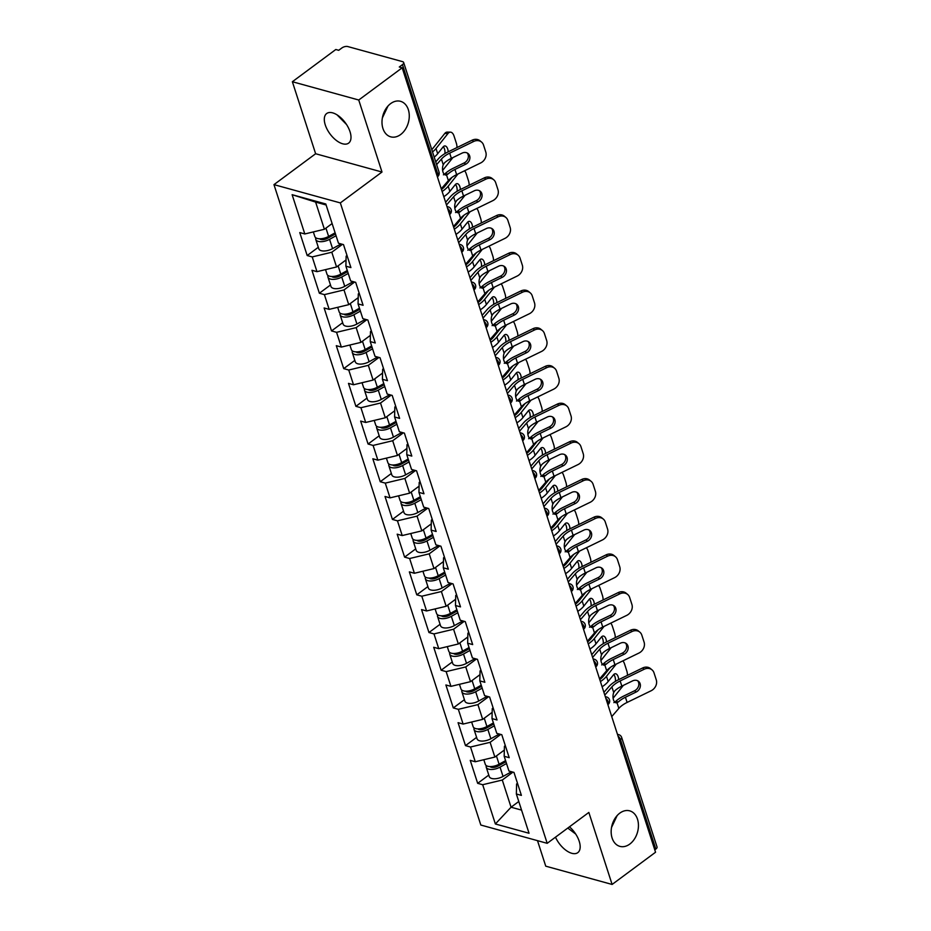 <?xml version="1.0" encoding="UTF-8"?>
<svg xmlns="http://www.w3.org/2000/svg" width="931" height="931" viewBox="0 0 931 931"><rect width="100%" height="100%" fill="white"/><g stroke="black" fill="none" stroke-linecap="round" stroke-linejoin="round"><path stroke-width="1.4" d="M400.633 134.541A18.422 13.209 105.4 0 0 409.279 115.909A18.422 13.209 105.4 0 0 400.528 101.316A18.422 13.209 105.4 0 0 390.636 103.609A18.422 13.209 105.4 0 0 381.989 122.252A18.422 13.209 105.4 0 0 390.741 136.845A18.422 13.209 105.4 0 0 400.633 134.541M382.362 117.958L387.971 106.064M629.798 844.068A18.422 13.209 105.4 0 0 638.445 825.436A18.422 13.209 105.4 0 0 629.693 810.843A18.422 13.209 105.4 0 0 619.813 813.135A18.422 13.209 105.4 0 0 611.155 831.779A18.422 13.209 105.4 0 0 619.906 846.372A18.422 13.209 105.4 0 0 629.798 844.068M611.527 827.484L617.137 815.591M569.458 826.809A18.422 9.473 53.4 0 1 579.21 841.263A18.422 9.473 53.4 0 1 577.802 852.645A18.422 9.473 53.4 0 1 555.493 837.167M346.53 124.51L337.092 114.897M325.268 124.917A18.422 9.473 53.4 0 1 326.676 113.524A18.422 9.473 53.4 0 1 339.14 116.328A18.422 9.473 53.4 0 1 350.033 131.737A18.422 9.473 53.4 0 1 348.625 143.13A18.422 9.473 53.4 0 1 336.172 140.313A18.422 9.473 53.4 0 1 325.268 124.917M537.501 840.658L545.741 866.167L612.109 884.45L655.552 852.237L402.18 67.8L358.738 100.013L292.369 81.73L315.632 153.743L273.97 184.629L480.827 825.041L547.195 843.323L340.339 202.911L273.97 184.629M292.369 81.73L335.812 49.506L338.709 50.309L341.886 47.958A4.318 2.037 -17.9 0 1 347.763 46.55L402.529 61.632A4.318 2.037 -17.9 0 1 403.658 62.517L439.013 171.991A4.318 2.037 -17.9 0 1 437.814 174.12L402.448 64.646L399.283 66.997L402.18 67.8M518.788 801.486L511.061 807.212L495.373 823.982L529.041 833.257L516.356 793.992L521.395 795.377L513.982 772.416L508.943 771.031L504.183 756.286L504.427 746.266L505.324 745.615M495.373 823.982L482.689 784.717L477.661 783.332L488.775 775.081M504.334 750.049L494.873 757.066L475.276 761.756L470.248 760.371L477.661 783.332M475.276 761.756L470.516 747.011L465.488 745.626L476.602 737.387M492.162 712.355L482.689 719.372L463.103 724.062L458.075 722.677L465.488 745.626M463.103 724.062L458.343 709.317L453.304 707.932L464.429 699.681M479.977 674.649L470.516 681.667L450.93 686.356L445.891 684.972L453.304 707.932M450.93 686.356L446.158 671.612L441.131 670.227L452.245 661.988M467.804 636.955L458.343 643.973L438.745 648.663L433.718 647.278L441.131 670.227M438.745 648.663L433.986 633.918L428.958 632.533L440.072 624.282M455.631 599.25L446.158 606.267L426.573 610.957L421.545 609.572L428.958 632.533M426.573 610.957L421.813 596.212L416.774 594.828L427.899 586.588M443.459 561.556L433.986 568.573L414.4 573.263L409.361 571.878L416.774 594.828M414.4 573.263L409.628 558.519L404.601 557.134L415.726 548.883M431.274 523.85L421.813 530.868L402.215 535.558L397.188 534.173L404.601 557.134M402.215 535.558L397.456 520.825L392.428 519.428L403.542 511.189M419.101 486.157L409.628 493.174L390.042 497.864L385.015 496.479L392.428 519.428M390.042 497.864L385.283 483.119L380.244 481.734L391.369 473.483M406.928 448.451L397.456 455.468L377.87 460.158L372.831 458.774L380.244 481.734M377.87 460.158L373.098 445.425L368.071 444.029L379.196 435.789M394.744 410.757L385.283 417.775L365.685 422.465L360.658 421.08L368.071 444.029M365.685 422.465L360.925 407.72L355.898 406.335L367.012 398.084M382.571 373.052L373.098 380.069L353.512 384.759L348.485 383.374L355.898 406.335M353.512 384.759L348.753 370.026L343.714 368.629L354.839 360.39M370.398 335.358L360.925 342.375L341.34 347.065L336.3 345.68L343.714 368.629M341.34 347.065L336.568 332.32L331.541 330.936L342.666 322.685M358.214 297.652L348.753 304.67L329.155 309.36L324.128 307.975L331.541 330.936M329.155 309.36L324.395 294.627L319.368 293.23L330.482 284.991M346.041 259.958L336.568 266.976L316.982 271.666L311.955 270.281L319.368 293.23M316.982 271.666L312.222 256.921L307.183 255.536L318.309 247.285M332.111 223.556L324.395 229.27L304.809 233.96L299.77 232.575L307.183 255.536M304.809 233.96L292.125 194.695L325.792 203.97L338.477 243.235L343.504 244.62L350.917 267.581L345.89 266.196L350.65 280.941L355.677 282.326L363.102 305.287L358.063 303.902L362.822 318.635L367.861 320.02L375.274 342.98L370.247 341.596L375.007 356.34L380.034 357.725L387.447 380.686L382.42 379.301L387.18 394.034L392.207 395.419L399.62 418.38L394.593 416.995L399.352 431.74L404.391 433.124L411.805 456.085L406.777 454.7L411.537 469.433L416.564 470.818L423.977 493.779L418.95 492.394L423.71 507.139L428.737 508.524L436.15 531.485L431.123 530.1L435.883 544.833L440.922 546.218L448.335 569.178L443.296 567.794L448.067 582.538L453.094 583.923L460.508 606.884L455.48 605.499L460.24 620.232L465.267 621.617L472.68 644.578L467.653 643.193L472.413 657.938L477.452 659.323L484.865 682.283L479.826 680.887L484.597 695.632L489.625 697.016L497.038 719.977L492.01 718.592L496.77 733.337L501.797 734.722L509.21 757.683L504.183 756.286M500.75 734.431L490.113 742.321L494.873 757.066M490.113 742.321L470.516 747.011M488.577 696.737L477.929 704.627L482.689 719.372M492.01 718.592L492.255 708.572L493.139 707.909M477.929 704.627L458.343 709.317M476.404 659.032L465.756 666.933L470.516 681.667M479.826 680.887L480.07 670.867L480.966 670.215M465.756 666.933L446.158 671.612M464.22 621.338L453.583 629.228L458.343 643.973M467.653 643.193L467.897 633.173L468.793 632.51M453.583 629.228L433.986 633.918M452.047 583.632L441.399 591.534L446.158 606.267M455.48 605.499L455.725 595.468L456.609 594.816M441.399 591.534L421.813 596.212M439.874 545.938L429.226 553.829L433.986 568.573M443.296 567.794L443.54 557.774L444.436 557.11M429.226 553.829L409.628 558.519M427.701 508.233L417.053 516.135L421.813 530.868M431.123 530.1L431.367 520.08L432.263 519.417M417.053 516.135L397.456 520.825M415.517 470.539L404.869 478.429L409.628 493.174M418.95 492.394L419.194 482.374L420.079 481.711M404.869 478.429L385.283 483.119M403.344 432.834L392.696 440.735L397.456 455.468M406.777 454.7L407.01 444.681L407.906 444.017M392.696 440.735L373.098 445.425M391.171 395.14L380.523 403.03L385.283 417.775M394.593 416.995L394.837 406.975L395.733 406.312M380.523 403.03L360.925 407.72M378.987 357.434L368.339 365.336L373.098 380.069M382.42 379.301L382.664 369.281L383.549 368.618M368.339 365.336L348.753 370.026M366.814 319.74L356.166 327.631L360.925 342.375M370.247 341.596L370.48 331.576L371.376 330.912M356.166 327.631L336.568 332.32M354.641 282.035L343.993 289.937L348.753 304.67M358.063 303.902L358.307 293.882L359.203 293.218M343.993 289.937L324.395 294.627M342.457 244.341L331.808 252.231L336.568 266.976M345.89 266.196L346.134 256.176L347.019 255.513M331.808 252.231L312.222 256.921M402.448 64.646A4.318 2.037 -17.9 0 0 403.658 62.517M326.118 204.983L315.621 202.085L324.395 229.27M315.621 202.085L292.125 194.695M655.82 849.084L620.465 739.61A4.318 2.037 162.1 0 0 621.664 737.48L657.03 846.954A4.318 2.037 162.1 0 1 655.82 849.084L654.772 849.852M612.109 884.45L588.846 812.437L547.195 843.323M315.632 153.743L382.001 172.026L358.738 100.013M382.001 172.026L340.339 202.911M512.934 772.136L502.286 780.027L511.061 807.212L521.569 810.11M516.356 793.992L516.6 783.972L517.496 783.308M502.286 780.027L482.689 784.717M575.695 834.036L567.782 828.055M451.36 158.328L462.09 153.115A6.622 5.598 -50.4 0 1 468.107 153.568A6.622 5.598 -50.4 0 1 469.643 155.873A6.622 5.598 -50.4 0 1 465.675 164.228L454.945 169.454A19.283 9.089 -17.9 0 0 449.929 172.456A19.283 9.089 -17.9 0 0 448.044 174.004L446.543 174.958A6.622 3.584 -87.8 0 1 445.856 175.063A6.622 3.584 -87.8 0 1 442.993 172.037A6.622 3.584 -87.8 0 1 443.237 164.729L444.459 162.89A19.283 9.089 -17.9 0 1 446.345 161.342A19.283 9.089 -17.9 0 1 451.36 158.328L449.685 153.138A19.283 9.089 -17.9 0 0 444.657 156.14A19.283 9.089 -17.9 0 0 441.422 159.096L436.639 164.612M435.755 161.878L438.268 158.968A23.031 10.846 162.1 0 1 442.144 155.454A23.031 10.846 162.1 0 1 448.137 151.858L472.145 140.185A8.635 7.297 -50.4 0 1 479.989 140.779L481.536 142.059A8.635 7.297 129.6 0 1 483.538 145.061L485.796 152.067A8.635 7.297 129.6 0 1 480.629 162.972L456.632 174.644A19.283 9.089 -17.9 0 0 451.605 177.646A19.283 9.089 -17.9 0 0 448.37 180.602L441.259 188.807M443.4 174.842L444.878 173.888A23.031 10.846 162.1 0 1 447.415 171.758A23.031 10.846 162.1 0 1 453.409 168.174L464.138 162.948A6.622 5.598 129.6 0 0 468.095 154.593A6.622 5.598 129.6 0 0 467.269 153.01M481.536 142.059A8.635 7.297 129.6 0 0 473.681 141.465L449.685 153.138M432.531 151.928A23.031 10.846 -17.9 0 0 436.011 148.518L447.974 133.529L444.75 133.494L432.799 148.483A19.283 9.089 162.1 0 1 431.786 149.623M434.218 157.118A23.031 10.846 -17.9 0 0 437.686 153.72L443.04 147.017A6.622 3.387 -89.4 0 1 444.902 145.946A6.622 3.387 -89.4 0 1 447.695 148.972A6.622 3.387 -89.4 0 1 448.195 151.834M442.632 170.42A23.031 10.846 -17.9 0 0 442.958 170.024L452.873 157.595M456.993 147.552A8.635 4.411 90.6 0 0 456.318 143.095L454.049 136.077A8.635 4.411 90.6 0 0 450.406 132.144A8.635 4.411 90.6 0 0 447.974 133.529M444.948 153.58A6.622 3.387 90.6 0 0 444.483 148.937A6.622 3.387 90.6 0 0 443.284 146.726M444.75 133.494A8.635 4.411 -89.4 0 1 447.183 132.109L450.406 132.144M315.842 237.824A9.496 4.48 -17.9 0 0 315.772 239.453A9.496 4.48 -17.9 0 0 329.562 239.337L336.044 235.741M315.772 239.453L318.774 248.752A9.496 4.48 -17.9 0 0 332.576 248.635L341.037 243.945M335.463 233.914L327.689 238.231A5.761 2.712 162.1 0 1 319.624 238.79M313.34 231.924L314.841 236.544A9.496 4.48 -17.9 0 0 328.631 236.427L335.113 232.831M463.533 196.034L474.263 190.808A6.622 5.598 -50.4 0 1 480.28 191.274A6.622 5.598 -50.4 0 1 481.816 193.567A6.622 5.598 -50.4 0 1 477.859 201.934L467.129 207.148A19.283 9.089 -17.9 0 0 462.102 210.15A19.283 9.089 -17.9 0 0 460.228 211.709L458.715 212.664A6.622 3.584 -87.8 0 1 458.029 212.757A6.622 3.584 -87.8 0 1 455.178 209.731A6.622 3.584 -87.8 0 1 455.41 202.434L456.632 200.584A19.283 9.089 -17.9 0 1 458.518 199.036A19.283 9.089 -17.9 0 1 463.533 196.034L461.857 190.832A19.283 9.089 -17.9 0 0 456.842 193.846A19.283 9.089 -17.9 0 0 453.595 196.79L446.496 204.995M445.612 202.26L450.453 196.674A23.031 10.846 162.1 0 1 454.316 193.148A23.031 10.846 162.1 0 1 460.31 189.563L484.318 177.879A8.635 7.297 -50.4 0 1 492.162 178.484L493.709 179.753A8.635 7.297 129.6 0 1 495.711 182.755L497.98 189.761A8.635 7.297 129.6 0 1 492.802 200.665L468.805 212.338A19.283 9.089 -17.9 0 0 463.789 215.352A19.283 9.089 -17.9 0 0 460.542 218.296L453.444 226.501M455.573 212.536L457.063 211.581A23.031 10.846 162.1 0 1 459.588 209.463A23.031 10.846 162.1 0 1 465.581 205.867L476.311 200.654A6.622 5.598 129.6 0 0 480.28 192.298A6.622 5.598 129.6 0 0 479.442 190.715M493.709 179.753A8.635 7.297 129.6 0 0 485.854 179.159L461.857 190.832M475.706 233.728L486.436 228.514A6.622 5.598 -50.4 0 1 492.452 228.968A6.622 5.598 -50.4 0 1 494 231.272A6.622 5.598 -50.4 0 1 490.032 239.628L479.302 244.853A19.283 9.089 -17.9 0 0 474.286 247.855A19.283 9.089 -17.9 0 0 472.401 249.403L470.9 250.358A6.622 3.584 -87.8 0 1 470.202 250.451A6.622 3.584 -87.8 0 1 467.35 247.437A6.622 3.584 -87.8 0 1 467.595 240.128L468.817 238.289A19.283 9.089 -17.9 0 1 470.69 236.742A19.283 9.089 -17.9 0 1 475.706 233.728L474.03 228.537A19.283 9.089 -17.9 0 0 469.015 231.54A19.283 9.089 -17.9 0 0 465.768 234.496L458.669 242.7M457.784 239.965L462.626 234.368A23.031 10.846 162.1 0 1 466.501 230.853A23.031 10.846 162.1 0 1 472.494 227.257L496.491 215.585A8.635 7.297 -50.4 0 1 504.346 216.178L505.882 217.458A8.635 7.297 129.6 0 1 507.895 220.461L510.153 227.467A8.635 7.297 129.6 0 1 504.986 238.371L480.978 250.043A19.283 9.089 -17.9 0 0 475.962 253.046A19.283 9.089 -17.9 0 0 472.715 256.002L465.616 264.206M467.746 250.241L469.236 249.287A23.031 10.846 162.1 0 1 471.773 247.157A23.031 10.846 162.1 0 1 477.754 243.573L488.484 238.348A6.622 5.598 129.6 0 0 492.452 229.992A6.622 5.598 129.6 0 0 491.615 228.409M505.882 217.458A8.635 7.297 129.6 0 0 498.038 216.865L474.03 228.537M487.891 271.433L498.62 266.208A6.622 5.598 -50.4 0 1 504.637 266.673A6.622 5.598 -50.4 0 1 506.173 268.966A6.622 5.598 -50.4 0 1 502.205 277.333L491.475 282.547A19.283 9.089 -17.9 0 0 486.459 285.549A19.283 9.089 -17.9 0 0 484.574 287.109L483.073 288.063A6.622 3.584 -87.8 0 1 482.386 288.156A6.622 3.584 -87.8 0 1 479.523 285.13A6.622 3.584 -87.8 0 1 479.768 277.834L480.99 275.983A19.283 9.089 -17.9 0 1 482.863 274.436A19.283 9.089 -17.9 0 1 487.891 271.433L486.215 266.231A19.283 9.089 -17.9 0 0 481.187 269.245A19.283 9.089 -17.9 0 0 477.952 272.189L470.853 280.394M469.969 277.659L474.798 272.073A23.031 10.846 162.1 0 1 478.674 268.547A23.031 10.846 162.1 0 1 484.667 264.963L508.675 253.279A8.635 7.297 -50.4 0 1 516.519 253.884L518.067 255.152A8.635 7.297 129.6 0 1 520.068 258.155L522.326 265.16A8.635 7.297 129.6 0 1 517.159 276.065L493.151 287.737A19.283 9.089 -17.9 0 0 488.135 290.751A19.283 9.089 -17.9 0 0 484.9 293.696L477.789 301.9M479.93 287.935L481.408 286.981A23.031 10.846 162.1 0 1 483.945 284.863A23.031 10.846 162.1 0 1 489.939 281.267L500.669 276.053A6.622 5.598 129.6 0 0 504.625 267.697A6.622 5.598 129.6 0 0 503.799 266.115M518.067 255.152A8.635 7.297 129.6 0 0 510.211 254.559L486.215 266.231M500.063 309.127L510.793 303.913A6.622 5.598 -50.4 0 1 516.81 304.367A6.622 5.598 -50.4 0 1 518.346 306.671A6.622 5.598 -50.4 0 1 514.389 315.027L503.659 320.252A19.283 9.089 -17.9 0 0 498.632 323.255A19.283 9.089 -17.9 0 0 496.758 324.803L495.245 325.757A6.622 3.584 -87.8 0 1 494.559 325.85A6.622 3.584 -87.8 0 1 491.708 322.836A6.622 3.584 -87.8 0 1 491.94 315.528L493.162 313.689A19.283 9.089 -17.9 0 1 495.048 312.141A19.283 9.089 -17.9 0 1 500.063 309.127L498.388 303.937A19.283 9.089 -17.9 0 0 493.372 306.939A19.283 9.089 -17.9 0 0 490.125 309.895L483.026 318.099M482.142 315.365L486.983 309.767A23.031 10.846 162.1 0 1 490.846 306.252A23.031 10.846 162.1 0 1 496.84 302.656L520.848 290.984A8.635 7.297 -50.4 0 1 528.692 291.578L530.239 292.858A8.635 7.297 129.6 0 1 532.241 295.86L534.51 302.866A8.635 7.297 129.6 0 1 529.332 313.77L505.335 325.443A19.283 9.089 -17.9 0 0 500.319 328.445A19.283 9.089 -17.9 0 0 497.073 331.401L489.974 339.606M492.103 325.641L493.593 324.686A23.031 10.846 162.1 0 1 496.118 322.557A23.031 10.846 162.1 0 1 502.112 318.972L512.841 313.747A6.622 5.598 129.6 0 0 516.81 305.391A6.622 5.598 129.6 0 0 515.972 303.809M530.239 292.858A8.635 7.297 129.6 0 0 522.384 292.264L498.388 303.937M512.236 346.832L522.966 341.607A6.622 5.598 -50.4 0 1 528.983 342.073A6.622 5.598 -50.4 0 1 530.53 344.365A6.622 5.598 -50.4 0 1 526.562 352.733L515.832 357.946A19.283 9.089 -17.9 0 0 510.816 360.949A19.283 9.089 -17.9 0 0 508.931 362.508L507.43 363.462A6.622 3.584 -87.8 0 1 506.732 363.555A6.622 3.584 -87.8 0 1 503.88 360.53A6.622 3.584 -87.8 0 1 504.125 353.233L505.347 351.383A19.283 9.089 -17.9 0 1 507.22 349.835A19.283 9.089 -17.9 0 1 512.236 346.832L510.56 341.63A19.283 9.089 -17.9 0 0 505.545 344.645A19.283 9.089 -17.9 0 0 502.298 347.589L495.199 355.793M494.314 353.058L499.156 347.472A23.031 10.846 162.1 0 1 503.031 343.946A23.031 10.846 162.1 0 1 509.024 340.362L533.021 328.678A8.635 7.297 -50.4 0 1 540.876 329.283L542.412 330.552A8.635 7.297 129.6 0 1 544.426 333.554L546.683 340.56A8.635 7.297 129.6 0 1 541.516 351.464L517.508 363.137A19.283 9.089 -17.9 0 0 512.492 366.151A19.283 9.089 -17.9 0 0 509.245 369.095L502.146 377.299M504.276 363.334L505.766 362.38A23.031 10.846 162.1 0 1 508.303 360.262A23.031 10.846 162.1 0 1 514.284 356.666L525.014 351.453A6.622 5.598 129.6 0 0 528.983 343.097A6.622 5.598 129.6 0 0 528.145 341.514M542.412 330.552A8.635 7.297 129.6 0 0 534.569 329.958L510.56 341.63M442.132 191.483A23.031 10.846 -17.9 0 0 443.878 190.273A23.031 10.846 -17.9 0 0 448.183 186.223L457.924 174.016M443.808 196.674A23.031 10.846 -17.9 0 0 445.553 195.463A23.031 10.846 -17.9 0 0 449.871 191.414L455.212 184.71A6.622 3.387 -89.4 0 1 457.074 183.651A6.622 3.387 -89.4 0 1 459.879 186.677A6.622 3.387 -89.4 0 1 460.38 189.528M454.805 208.125A23.031 10.846 -17.9 0 0 455.131 207.729L465.046 195.289M469.166 185.257A8.635 4.411 90.6 0 0 468.491 180.789L466.233 173.783A8.635 4.411 90.6 0 0 464.557 170.792M457.121 191.286A6.622 3.387 90.6 0 0 456.656 186.642A6.622 3.387 90.6 0 0 455.457 184.431M452.012 177.356L444.971 186.188A19.283 9.089 162.1 0 1 441.48 189.482M328.026 275.518A9.496 4.48 -17.9 0 0 327.956 277.147A9.496 4.48 -17.9 0 0 341.747 277.031L348.229 273.435M327.956 277.147L330.959 286.457A9.496 4.48 -17.9 0 0 344.749 286.341L353.21 281.639M347.635 271.619L339.873 275.925A5.761 2.712 162.1 0 1 331.797 276.484M325.524 269.618L327.014 274.249A9.496 4.48 -17.9 0 0 340.804 274.133L347.286 270.537M344.412 261.157L346.029 260.261M454.305 229.177A23.031 10.846 -17.9 0 0 456.05 227.967A23.031 10.846 -17.9 0 0 460.368 223.917L470.097 211.709M455.981 234.379A23.031 10.846 -17.9 0 0 457.726 233.169A23.031 10.846 -17.9 0 0 462.044 229.119L467.385 222.416A6.622 3.387 -89.4 0 1 469.259 221.345A6.622 3.387 -89.4 0 1 472.052 224.371A6.622 3.387 -89.4 0 1 472.552 227.234M466.99 245.819A23.031 10.846 -17.9 0 0 467.315 245.423L477.231 232.994M481.339 222.951A8.635 4.411 90.6 0 0 480.675 218.494L478.406 211.477A8.635 4.411 90.6 0 0 476.73 208.486M469.294 228.979A6.622 3.387 90.6 0 0 468.84 224.336A6.622 3.387 90.6 0 0 467.641 222.125M464.185 215.061L457.144 223.882A19.283 9.089 162.1 0 1 453.665 227.187M340.199 313.223A9.496 4.48 -17.9 0 0 340.129 314.853A9.496 4.48 -17.9 0 0 353.92 314.736L360.402 311.14M340.129 314.853L343.132 324.151A9.496 4.48 -17.9 0 0 356.922 324.035L365.383 319.345M359.82 309.313L352.046 313.631A5.761 2.712 162.1 0 1 343.981 314.189M337.697 307.323L339.187 311.943A9.496 4.48 -17.9 0 0 352.977 311.827L359.471 308.231M356.596 298.863L358.214 297.967M466.478 266.883A23.031 10.846 -17.9 0 0 468.223 265.672A23.031 10.846 -17.9 0 0 472.541 261.623L482.27 249.415M468.165 272.073A23.031 10.846 -17.9 0 0 469.899 270.863A23.031 10.846 -17.9 0 0 474.216 266.813L479.558 260.11A6.622 3.387 -89.4 0 1 481.432 259.051A6.622 3.387 -89.4 0 1 484.225 262.077A6.622 3.387 -89.4 0 1 484.725 264.928M479.162 283.524A23.031 10.846 -17.9 0 0 479.488 283.129L489.403 270.688M493.523 260.657A8.635 4.411 90.6 0 0 492.848 256.188L490.579 249.182A8.635 4.411 90.6 0 0 488.915 246.191M481.478 266.685A6.622 3.387 90.6 0 0 481.013 262.042A6.622 3.387 90.6 0 0 479.814 259.83M476.358 252.755L469.329 261.588A19.283 9.089 162.1 0 1 465.837 264.881M352.372 350.917A9.496 4.48 -17.9 0 0 352.302 352.546A9.496 4.48 -17.9 0 0 366.092 352.43L372.575 348.834M352.302 352.546L355.305 361.856A9.496 4.48 -17.9 0 0 369.107 361.74L377.555 357.039M371.993 347.019L364.219 351.324A5.761 2.712 162.1 0 1 356.154 351.883M349.87 345.017L351.371 349.649A9.496 4.48 -17.9 0 0 365.161 349.532L371.644 345.936M368.769 336.557L370.387 335.66M478.662 304.577A23.031 10.846 -17.9 0 0 480.408 303.366A23.031 10.846 -17.9 0 0 484.714 299.317L494.454 287.109M480.338 309.779A23.031 10.846 -17.9 0 0 482.083 308.568A23.031 10.846 -17.9 0 0 486.401 304.518L491.743 297.815A6.622 3.387 -89.4 0 1 493.605 296.745A6.622 3.387 -89.4 0 1 496.409 299.77A6.622 3.387 -89.4 0 1 496.91 302.633M491.335 321.218A23.031 10.846 -17.9 0 0 491.661 320.823L501.576 308.394M505.696 298.351A8.635 4.411 90.6 0 0 505.021 293.893L502.763 286.876A8.635 4.411 90.6 0 0 501.087 283.885M493.651 304.379A6.622 3.387 90.6 0 0 493.186 299.735A6.622 3.387 90.6 0 0 491.987 297.524M488.542 290.46L481.502 299.282A19.283 9.089 162.1 0 1 478.01 302.587M364.556 388.623A9.496 4.48 -17.9 0 0 364.486 390.252A9.496 4.48 -17.9 0 0 378.277 390.136L384.759 386.54M364.486 390.252L367.489 399.55A9.496 4.48 -17.9 0 0 381.279 399.434L389.74 394.744M384.166 384.712L376.403 389.03A5.761 2.712 162.1 0 1 368.327 389.589M362.054 382.722L363.544 387.343A9.496 4.48 -17.9 0 0 377.334 387.226L383.816 383.63M380.942 374.262L382.56 373.366M490.835 342.282A23.031 10.846 -17.9 0 0 492.58 341.072A23.031 10.846 -17.9 0 0 496.898 337.022L506.627 324.814M492.511 347.472A23.031 10.846 -17.9 0 0 494.256 346.262A23.031 10.846 -17.9 0 0 498.574 342.212L503.915 335.509A6.622 3.387 -89.4 0 1 505.777 334.45A6.622 3.387 -89.4 0 1 508.582 337.476A6.622 3.387 -89.4 0 1 509.082 340.327M503.52 358.924A23.031 10.846 -17.9 0 0 503.846 358.528L513.761 346.088M517.869 336.056A8.635 4.411 90.6 0 0 517.205 331.587L514.936 324.582A8.635 4.411 90.6 0 0 513.26 321.591M505.824 342.084A6.622 3.387 90.6 0 0 505.37 337.441A6.622 3.387 90.6 0 0 504.171 335.23M500.715 328.154L493.674 336.987A19.283 9.089 162.1 0 1 490.195 340.281M376.729 426.317A9.496 4.48 -17.9 0 0 376.659 427.946A9.496 4.48 -17.9 0 0 390.45 427.829L396.932 424.233M376.659 427.946L379.662 437.256A9.496 4.48 -17.9 0 0 393.452 437.139L401.913 432.438M396.35 422.418L388.576 426.724A5.761 2.712 162.1 0 1 380.5 427.282M374.227 420.416L375.717 425.048A9.496 4.48 -17.9 0 0 389.507 424.932L396.001 421.336M393.126 411.956L394.744 411.06M524.421 384.526L535.15 379.313A6.622 5.598 -50.4 0 1 541.167 379.767A6.622 5.598 -50.4 0 1 542.703 382.071A6.622 5.598 -50.4 0 1 538.735 390.426L528.005 395.64A19.283 9.089 -17.9 0 0 522.989 398.654A19.283 9.089 -17.9 0 0 521.104 400.202L519.603 401.156A6.622 3.584 -87.8 0 1 518.916 401.249A6.622 3.584 -87.8 0 1 516.053 398.235A6.622 3.584 -87.8 0 1 516.298 390.927L517.52 389.088A19.283 9.089 -17.9 0 1 519.393 387.54A19.283 9.089 -17.9 0 1 524.421 384.526L522.745 379.336A19.283 9.089 -17.9 0 0 517.717 382.338A19.283 9.089 -17.9 0 0 514.482 385.294L507.372 393.499M506.499 390.764L511.328 385.166A23.031 10.846 162.1 0 1 515.204 381.652A23.031 10.846 162.1 0 1 521.197 378.056L545.205 366.383A8.635 7.297 -50.4 0 1 553.049 366.977L554.597 368.257A8.635 7.297 129.6 0 1 556.598 371.26L558.856 378.265A8.635 7.297 129.6 0 1 553.689 389.17L529.681 400.842A19.283 9.089 -17.9 0 0 524.665 403.845A19.283 9.089 -17.9 0 0 521.43 406.8L514.319 415.005M516.461 401.04L517.939 400.086A23.031 10.846 162.1 0 1 520.476 397.956A23.031 10.846 162.1 0 1 526.469 394.372L537.199 389.146A6.622 5.598 129.6 0 0 541.155 380.791A6.622 5.598 129.6 0 0 540.329 379.208M554.597 368.257A8.635 7.297 129.6 0 0 546.741 367.664L522.745 379.336M503.008 379.976A23.031 10.846 -17.9 0 0 504.753 378.766A23.031 10.846 -17.9 0 0 509.071 374.716L518.8 362.508M504.695 385.166A23.031 10.846 -17.9 0 0 506.429 383.968A23.031 10.846 -17.9 0 0 510.747 379.906L516.088 373.215A6.622 3.387 -89.4 0 1 517.962 372.144A6.622 3.387 -89.4 0 1 520.755 375.17A6.622 3.387 -89.4 0 1 521.255 378.033M515.693 396.618A23.031 10.846 -17.9 0 0 516.018 396.222L525.934 383.793M530.053 373.75A8.635 4.411 90.6 0 0 529.378 369.293L527.109 362.275A8.635 4.411 90.6 0 0 525.445 359.285M518.008 379.778A6.622 3.387 90.6 0 0 517.543 375.135A6.622 3.387 90.6 0 0 516.344 372.924M512.888 365.86L505.859 374.681A19.283 9.089 162.1 0 1 502.368 377.986M388.902 464.022A9.496 4.48 -17.9 0 0 388.832 465.651A9.496 4.48 -17.9 0 0 402.623 465.535L409.105 461.939M388.832 465.651L391.835 474.95A9.496 4.48 -17.9 0 0 405.625 474.833L414.086 470.143M408.523 460.112L400.749 464.429A5.761 2.712 162.1 0 1 392.684 464.988M386.4 458.122L387.901 462.742A9.496 4.48 -17.9 0 0 401.692 462.626L408.174 459.03M405.299 449.661L406.917 448.765M536.593 422.232L547.323 417.007A6.622 5.598 -50.4 0 1 553.34 417.472A6.622 5.598 -50.4 0 1 554.876 419.765A6.622 5.598 -50.4 0 1 550.919 428.132L540.189 433.346A19.283 9.089 -17.9 0 0 535.162 436.348A19.283 9.089 -17.9 0 0 533.288 437.896L531.776 438.862A6.622 3.584 -87.8 0 1 531.089 438.955A6.622 3.584 -87.8 0 1 528.238 435.929A6.622 3.584 -87.8 0 1 528.471 428.632L529.692 426.782A19.283 9.089 -17.9 0 1 531.578 425.234A19.283 9.089 -17.9 0 1 536.593 422.232L534.918 417.03A19.283 9.089 -17.9 0 0 529.902 420.044A19.283 9.089 -17.9 0 0 526.655 422.988L519.556 431.193M518.672 428.458L523.513 422.872A23.031 10.846 162.1 0 1 527.377 419.346A23.031 10.846 162.1 0 1 533.37 415.761L557.378 404.077A8.635 7.297 -50.4 0 1 565.222 404.682L566.77 405.951A8.635 7.297 129.6 0 1 568.771 408.953L571.04 415.959A8.635 7.297 129.6 0 1 565.862 426.864L541.865 438.536A19.283 9.089 -17.9 0 0 536.85 441.55A19.283 9.089 -17.9 0 0 533.603 444.494L526.504 452.699M528.633 438.734L530.111 437.779A23.031 10.846 162.1 0 1 532.648 435.661A23.031 10.846 162.1 0 1 538.642 432.065L549.371 426.852A6.622 5.598 129.6 0 0 553.34 418.496A6.622 5.598 129.6 0 0 552.502 416.913M566.77 405.951A8.635 7.297 129.6 0 0 558.914 405.357L534.918 417.03M515.192 417.682A23.031 10.846 -17.9 0 0 516.938 416.471A23.031 10.846 -17.9 0 0 521.244 412.421L530.984 400.214M516.868 422.872A23.031 10.846 -17.9 0 0 518.614 421.662A23.031 10.846 -17.9 0 0 522.931 417.612L528.273 410.908A6.622 3.387 -89.4 0 1 530.135 409.849A6.622 3.387 -89.4 0 1 532.939 412.875A6.622 3.387 -89.4 0 1 533.44 415.726M527.865 434.323A23.031 10.846 -17.9 0 0 528.191 433.927L538.106 421.487M542.226 411.455A8.635 4.411 90.6 0 0 541.551 406.987L539.293 399.981A8.635 4.411 90.6 0 0 537.618 396.978M530.181 417.484A6.622 3.387 90.6 0 0 529.716 412.84A6.622 3.387 90.6 0 0 528.517 410.629M525.072 403.554L518.032 412.386A19.283 9.089 162.1 0 1 514.54 415.68M401.086 501.716A9.496 4.48 -17.9 0 0 401.017 503.345A9.496 4.48 -17.9 0 0 414.807 503.229L421.289 499.633M401.017 503.345L404.019 512.644A9.496 4.48 -17.9 0 0 417.81 512.539L426.27 507.837M420.696 497.817L412.933 502.123A5.761 2.712 162.1 0 1 404.857 502.682M398.584 495.816L400.074 500.447A9.496 4.48 -17.9 0 0 413.864 500.331L420.346 496.735M417.472 487.355L419.09 486.459M548.766 459.926L559.496 454.712A6.622 5.598 -50.4 0 1 565.513 455.166A6.622 5.598 -50.4 0 1 567.06 457.47A6.622 5.598 -50.4 0 1 563.092 465.826L552.362 471.039A19.283 9.089 -17.9 0 0 547.347 474.054A19.283 9.089 -17.9 0 0 545.461 475.601L543.96 476.556A6.622 3.584 -87.8 0 1 543.262 476.649A6.622 3.584 -87.8 0 1 540.411 473.635A6.622 3.584 -87.8 0 1 540.655 466.326L541.877 464.488A19.283 9.089 -17.9 0 1 543.751 462.94A19.283 9.089 -17.9 0 1 548.766 459.926L547.091 454.735A19.283 9.089 -17.9 0 0 542.075 457.738A19.283 9.089 -17.9 0 0 538.828 460.694L531.729 468.898M530.845 466.163L535.686 460.566A23.031 10.846 162.1 0 1 539.561 457.051A23.031 10.846 162.1 0 1 545.554 453.455L569.551 441.783A8.635 7.297 -50.4 0 1 577.406 442.376L578.942 443.656A8.635 7.297 129.6 0 1 580.956 446.659L583.213 453.665A8.635 7.297 129.6 0 1 578.046 464.569L554.038 476.241A19.283 9.089 -17.9 0 0 549.022 479.244A19.283 9.089 -17.9 0 0 545.775 482.2L538.677 490.404M540.806 476.439L542.296 475.485A23.031 10.846 162.1 0 1 544.833 473.355A23.031 10.846 162.1 0 1 550.815 469.771L561.544 464.546A6.622 5.598 129.6 0 0 565.513 456.19A6.622 5.598 129.6 0 0 564.675 454.607M578.942 443.656A8.635 7.297 129.6 0 0 571.099 443.063L547.091 454.735M527.365 455.375A23.031 10.846 -17.9 0 0 529.111 454.165A23.031 10.846 -17.9 0 0 533.428 450.115L543.157 437.907M529.041 460.566A23.031 10.846 -17.9 0 0 530.786 459.367A23.031 10.846 -17.9 0 0 535.104 455.306L540.446 448.614A6.622 3.387 -89.4 0 1 542.308 447.543A6.622 3.387 -89.4 0 1 545.112 450.569A6.622 3.387 -89.4 0 1 545.613 453.432M540.05 472.017A23.031 10.846 -17.9 0 0 540.376 471.621L550.291 459.192M554.399 449.149A8.635 4.411 90.6 0 0 553.724 444.692L551.466 437.675A8.635 4.411 90.6 0 0 549.79 434.684M542.354 455.178A6.622 3.387 90.6 0 0 541.9 450.534A6.622 3.387 90.6 0 0 540.702 448.323M537.245 441.259L530.205 450.08A19.283 9.089 162.1 0 1 526.725 453.385M413.259 539.421A9.496 4.48 -17.9 0 0 413.189 541.039A9.496 4.48 -17.9 0 0 426.98 540.934L433.462 537.338M413.189 541.039L416.192 550.349A9.496 4.48 -17.9 0 0 429.982 550.233L438.443 545.543M432.88 535.511L425.106 539.829A5.761 2.712 162.1 0 1 417.03 540.387M410.757 533.521L412.247 538.141A9.496 4.48 -17.9 0 0 426.037 538.025L432.531 534.429M429.656 525.061L431.274 524.165M560.951 497.631L571.681 492.406A6.622 5.598 -50.4 0 1 577.697 492.871A6.622 5.598 -50.4 0 1 579.233 495.164A6.622 5.598 -50.4 0 1 575.265 503.531L564.535 508.745A19.283 9.089 -17.9 0 0 559.519 511.747A19.283 9.089 -17.9 0 0 557.634 513.295L556.133 514.261A6.622 3.584 -87.8 0 1 555.446 514.354A6.622 3.584 -87.8 0 1 552.583 511.328A6.622 3.584 -87.8 0 1 552.828 504.032L554.05 502.181A19.283 9.089 -17.9 0 1 555.923 500.634A19.283 9.089 -17.9 0 1 560.951 497.631L559.275 492.429A19.283 9.089 -17.9 0 0 554.248 495.443A19.283 9.089 -17.9 0 0 551.012 498.388L543.902 506.592M543.029 503.857L547.859 498.271A23.031 10.846 162.1 0 1 551.734 494.745A23.031 10.846 162.1 0 1 557.727 491.161L581.735 479.477A8.635 7.297 -50.4 0 1 589.579 480.082L591.127 481.35A8.635 7.297 129.6 0 1 593.128 484.353L595.386 491.359A8.635 7.297 129.6 0 1 590.219 502.263L566.211 513.935A19.283 9.089 -17.9 0 0 561.195 516.949A19.283 9.089 -17.9 0 0 557.948 519.894L550.849 528.098M552.991 514.133L554.469 513.179A23.031 10.846 162.1 0 1 557.006 511.061A23.031 10.846 162.1 0 1 562.999 507.465L573.729 502.251A6.622 5.598 129.6 0 0 577.686 493.896A6.622 5.598 129.6 0 0 576.859 492.313M591.127 481.35A8.635 7.297 129.6 0 0 583.272 480.757L559.275 492.429M539.538 493.081A23.031 10.846 -17.9 0 0 541.283 491.871A23.031 10.846 -17.9 0 0 545.601 487.821L555.33 475.613M541.225 498.271A23.031 10.846 -17.9 0 0 542.959 497.061A23.031 10.846 -17.9 0 0 547.277 493.011L552.618 486.308A6.622 3.387 -89.4 0 1 554.492 485.249A6.622 3.387 -89.4 0 1 557.285 488.275A6.622 3.387 -89.4 0 1 557.785 491.126M552.223 509.723A23.031 10.846 -17.9 0 0 552.548 509.327L562.464 496.886M566.583 486.855A8.635 4.411 90.6 0 0 565.908 482.386L563.639 475.38A8.635 4.411 90.6 0 0 561.975 472.378M554.539 492.883A6.622 3.387 90.6 0 0 554.073 488.24A6.622 3.387 90.6 0 0 552.874 486.029M549.418 478.953L542.389 487.786A19.283 9.089 162.1 0 1 538.898 491.079M425.432 577.115A9.496 4.48 -17.9 0 0 425.362 578.745A9.496 4.48 -17.9 0 0 439.153 578.628L445.635 575.032M425.362 578.745L428.365 588.043A9.496 4.48 -17.9 0 0 442.155 587.938L450.616 583.237M445.053 573.217L437.279 577.523A5.761 2.712 162.1 0 1 429.214 578.081M422.93 571.215L424.431 575.847A9.496 4.48 -17.9 0 0 438.222 575.73L444.704 572.134M441.829 562.755L443.447 561.859M573.124 535.325L583.853 530.111A6.622 5.598 -50.4 0 1 589.87 530.565A6.622 5.598 -50.4 0 1 591.406 532.869A6.622 5.598 -50.4 0 1 587.449 541.225L576.72 546.439A19.283 9.089 -17.9 0 0 571.692 549.453A19.283 9.089 -17.9 0 0 569.819 551.001L568.306 551.955A6.622 3.584 -87.8 0 1 567.619 552.048A6.622 3.584 -87.8 0 1 564.768 549.034A6.622 3.584 -87.8 0 1 565.001 541.726L566.223 539.887A19.283 9.089 -17.9 0 1 568.108 538.339A19.283 9.089 -17.9 0 1 573.124 535.325L571.448 530.135A19.283 9.089 -17.9 0 0 566.432 533.137A19.283 9.089 -17.9 0 0 563.185 536.093L556.086 544.286M555.202 541.563L560.043 535.965A23.031 10.846 162.1 0 1 563.907 532.451A23.031 10.846 162.1 0 1 569.9 528.855L593.908 517.182A8.635 7.297 -50.4 0 1 601.752 517.776L603.3 519.056A8.635 7.297 129.6 0 1 605.301 522.058L607.571 529.064A8.635 7.297 129.6 0 1 602.392 539.968L578.395 551.641A19.283 9.089 -17.9 0 0 573.38 554.643A19.283 9.089 -17.9 0 0 570.133 557.599L563.034 565.804M565.164 551.839L566.642 550.884A23.031 10.846 162.1 0 1 569.178 548.755A23.031 10.846 162.1 0 1 575.172 545.17L585.902 539.945A6.622 5.598 129.6 0 0 589.87 531.589A6.622 5.598 129.6 0 0 589.032 530.007M603.3 519.056A8.635 7.297 129.6 0 0 595.444 518.462L571.448 530.135M551.722 530.775A23.031 10.846 -17.9 0 0 553.468 529.564A23.031 10.846 -17.9 0 0 557.774 525.515L567.514 513.307M553.398 535.965A23.031 10.846 -17.9 0 0 555.144 534.766A23.031 10.846 -17.9 0 0 559.45 530.705L564.803 524.013A6.622 3.387 -89.4 0 1 566.665 522.943A6.622 3.387 -89.4 0 1 569.469 525.968A6.622 3.387 -89.4 0 1 569.97 528.831M564.395 547.416A23.031 10.846 -17.9 0 0 564.721 547.021L574.636 534.592M578.756 524.549A8.635 4.411 90.6 0 0 578.081 520.092L575.824 513.074A8.635 4.411 90.6 0 0 574.148 510.083M566.711 530.577A6.622 3.387 90.6 0 0 566.246 525.934A6.622 3.387 90.6 0 0 565.047 523.722M561.602 516.658L554.562 525.48A19.283 9.089 162.1 0 1 551.071 528.785M437.617 614.821A9.496 4.48 -17.9 0 0 437.547 616.438A9.496 4.48 -17.9 0 0 451.337 616.334L457.819 612.738M437.547 616.438L440.549 625.748A9.496 4.48 -17.9 0 0 454.34 625.632L462.8 620.942M457.226 610.911L449.464 615.228A5.761 2.712 162.1 0 1 441.387 615.787M435.114 608.921L436.604 613.541A9.496 4.48 -17.9 0 0 450.395 613.424L456.877 609.828M454.002 600.46L455.62 599.564M585.296 573.03L596.026 567.805A6.622 5.598 -50.4 0 1 602.043 568.271A6.622 5.598 -50.4 0 1 603.591 570.563A6.622 5.598 -50.4 0 1 599.622 578.931L588.892 584.144A19.283 9.089 -17.9 0 0 583.877 587.147A19.283 9.089 -17.9 0 0 581.991 588.695L580.49 589.66A6.622 3.584 -87.8 0 1 579.792 589.754A6.622 3.584 -87.8 0 1 576.941 586.728A6.622 3.584 -87.8 0 1 577.185 579.431L578.407 577.581A19.283 9.089 -17.9 0 1 580.281 576.033A19.283 9.089 -17.9 0 1 585.296 573.03L583.621 567.829A19.283 9.089 -17.9 0 0 578.605 570.843A19.283 9.089 -17.9 0 0 575.358 573.787L568.259 581.991M567.375 579.257L572.216 573.671A23.031 10.846 162.1 0 1 576.091 570.144A23.031 10.846 162.1 0 1 582.084 566.56L606.081 554.876A8.635 7.297 -50.4 0 1 613.936 555.481L615.472 556.75A8.635 7.297 129.6 0 1 617.486 559.752L619.743 566.758A8.635 7.297 129.6 0 1 614.576 577.662L590.568 589.335A19.283 9.089 -17.9 0 0 585.552 592.349A19.283 9.089 -17.9 0 0 582.306 595.293L575.207 603.497M577.336 589.532L578.826 588.578A23.031 10.846 162.1 0 1 581.351 586.46A23.031 10.846 162.1 0 1 587.345 582.864L598.074 577.651A6.622 5.598 129.6 0 0 602.043 569.283A6.622 5.598 129.6 0 0 601.205 567.712M615.472 556.75A8.635 7.297 129.6 0 0 607.629 556.156L583.621 567.829M563.895 568.469A23.031 10.846 -17.9 0 0 565.641 567.27A23.031 10.846 -17.9 0 0 569.958 563.208L579.687 551.012M565.571 573.671A23.031 10.846 -17.9 0 0 567.316 572.46A23.031 10.846 -17.9 0 0 571.634 568.41L576.976 561.707A6.622 3.387 -89.4 0 1 578.838 560.648A6.622 3.387 -89.4 0 1 581.642 563.674A6.622 3.387 -89.4 0 1 582.143 566.525M576.58 585.122A23.031 10.846 -17.9 0 0 576.906 584.726L586.821 572.286M590.929 562.254A8.635 4.411 90.6 0 0 590.254 557.785L587.996 550.78A8.635 4.411 90.6 0 0 586.321 547.777M578.884 568.282A6.622 3.387 90.6 0 0 578.43 563.639A6.622 3.387 90.6 0 0 577.232 561.428M573.775 554.352L566.735 563.185A19.283 9.089 162.1 0 1 563.255 566.479M449.789 652.515A9.496 4.48 -17.9 0 0 449.72 654.144A9.496 4.48 -17.9 0 0 463.51 654.028L469.992 650.432M449.72 654.144L452.722 663.442A9.496 4.48 -17.9 0 0 466.512 663.338L474.973 658.636M469.41 648.616L461.636 652.922A5.761 2.712 162.1 0 1 453.56 653.481M447.287 646.614L448.777 651.246A9.496 4.48 -17.9 0 0 462.567 651.13L469.061 647.534M466.187 638.154L467.804 637.258M597.481 610.724L608.211 605.511A6.622 5.598 -50.4 0 1 614.227 605.965A6.622 5.598 -50.4 0 1 615.763 608.269A6.622 5.598 -50.4 0 1 611.795 616.625L601.065 621.838A19.283 9.089 -17.9 0 0 596.049 624.852A19.283 9.089 -17.9 0 0 594.164 626.4L592.663 627.354A6.622 3.584 -87.8 0 1 591.976 627.447A6.622 3.584 -87.8 0 1 589.114 624.433A6.622 3.584 -87.8 0 1 589.358 617.125L590.58 615.286A19.283 9.089 -17.9 0 1 592.453 613.738A19.283 9.089 -17.9 0 1 597.481 610.724L595.793 605.534A19.283 9.089 -17.9 0 0 590.778 608.537A19.283 9.089 -17.9 0 0 587.542 611.492L580.432 619.685M579.559 616.962L584.389 611.364A23.031 10.846 162.1 0 1 588.264 607.85A23.031 10.846 162.1 0 1 594.257 604.254L618.265 592.582A8.635 7.297 -50.4 0 1 626.109 593.175L627.657 594.455A8.635 7.297 129.6 0 1 629.659 597.458L631.916 604.463A8.635 7.297 129.6 0 1 626.749 615.368L602.741 627.04A19.283 9.089 -17.9 0 0 597.725 630.043A19.283 9.089 -17.9 0 0 594.478 632.999L587.38 641.203M589.521 627.238L590.999 626.272A23.031 10.846 162.1 0 1 593.536 624.154A23.031 10.846 162.1 0 1 599.529 620.57L610.259 615.344A6.622 5.598 129.6 0 0 614.216 606.989A6.622 5.598 129.6 0 0 613.389 605.406M627.657 594.455A8.635 7.297 129.6 0 0 619.802 593.862L595.793 605.534M576.068 606.174A23.031 10.846 -17.9 0 0 577.814 604.964A23.031 10.846 -17.9 0 0 582.131 600.914L591.86 588.706M577.755 611.364A23.031 10.846 -17.9 0 0 579.489 610.166A23.031 10.846 -17.9 0 0 583.807 606.104L589.148 599.413A6.622 3.387 -89.4 0 1 591.022 598.342A6.622 3.387 -89.4 0 1 593.815 601.368A6.622 3.387 -89.4 0 1 594.315 604.231M588.753 622.816A23.031 10.846 -17.9 0 0 589.079 622.42L598.994 609.991M603.113 599.948A8.635 4.411 90.6 0 0 602.438 595.491L600.169 588.473A8.635 4.411 90.6 0 0 598.505 585.483M591.069 605.976A6.622 3.387 90.6 0 0 590.603 601.333A6.622 3.387 90.6 0 0 589.404 599.122M585.948 592.058L578.919 600.879A19.283 9.089 162.1 0 1 575.428 604.184M461.962 690.22A9.496 4.48 -17.9 0 0 461.892 691.838A9.496 4.48 -17.9 0 0 475.683 691.733L482.165 688.125M461.892 691.838L464.895 701.148A9.496 4.48 -17.9 0 0 478.685 701.031L487.146 696.341M481.583 686.31L473.809 690.627A5.761 2.712 162.1 0 1 465.744 691.186M459.46 684.32L460.961 688.94A9.496 4.48 -17.9 0 0 474.752 688.824L481.234 685.228M478.359 675.859L479.977 674.952M609.654 648.43L620.383 643.205A6.622 5.598 -50.4 0 1 626.4 643.67A6.622 5.598 -50.4 0 1 627.936 645.963A6.622 5.598 -50.4 0 1 623.979 654.33L613.25 659.544A19.283 9.089 -17.9 0 0 608.222 662.546A19.283 9.089 -17.9 0 0 606.349 664.094L604.836 665.06A6.622 3.584 -87.8 0 1 604.149 665.153A6.622 3.584 -87.8 0 1 601.298 662.127A6.622 3.584 -87.8 0 1 601.531 654.83L602.753 652.98A19.283 9.089 -17.9 0 1 604.638 651.432A19.283 9.089 -17.9 0 1 609.654 648.43L607.978 643.228A19.283 9.089 -17.9 0 0 602.962 646.242A19.283 9.089 -17.9 0 0 599.715 649.186L592.616 657.391M591.732 654.656L596.573 649.07A23.031 10.846 162.1 0 1 600.437 645.544A23.031 10.846 162.1 0 1 606.43 641.959L630.438 630.275A8.635 7.297 -50.4 0 1 638.282 630.881L639.83 632.149A8.635 7.297 129.6 0 1 641.831 635.151L644.101 642.157A8.635 7.297 129.6 0 1 638.922 653.062L614.926 664.734A19.283 9.089 -17.9 0 0 609.898 667.748A19.283 9.089 -17.9 0 0 606.663 670.692L599.564 678.897M601.694 664.932L603.172 663.978A23.031 10.846 162.1 0 1 605.709 661.86A23.031 10.846 162.1 0 1 611.702 658.264L622.432 653.05A6.622 5.598 129.6 0 0 626.4 644.683A6.622 5.598 129.6 0 0 625.562 643.112M639.83 632.149A8.635 7.297 129.6 0 0 631.974 631.555L607.978 643.228M588.252 643.868A23.031 10.846 -17.9 0 0 589.998 642.669A23.031 10.846 -17.9 0 0 594.304 638.608L604.044 626.412M589.928 649.07A23.031 10.846 -17.9 0 0 591.674 647.86A23.031 10.846 -17.9 0 0 595.98 643.81L601.333 637.107A6.622 3.387 -89.4 0 1 603.195 636.048A6.622 3.387 -89.4 0 1 606 639.073A6.622 3.387 -89.4 0 1 606.5 641.925M600.926 660.521A23.031 10.846 -17.9 0 0 601.251 660.126L611.167 647.685M615.286 637.654A8.635 4.411 90.6 0 0 614.611 633.185L612.354 626.179A8.635 4.411 90.6 0 0 610.678 623.176M603.241 643.682A6.622 3.387 90.6 0 0 602.776 639.038A6.622 3.387 90.6 0 0 601.577 636.827M598.133 629.752L591.092 638.585A19.283 9.089 162.1 0 1 587.601 641.878M474.147 727.914A9.496 4.48 -17.9 0 0 474.065 729.543A9.496 4.48 -17.9 0 0 487.867 729.427L494.349 725.831M474.065 729.543L477.079 738.842A9.496 4.48 -17.9 0 0 490.87 738.737L499.33 734.035M493.756 724.015L485.994 728.321A5.761 2.712 162.1 0 1 477.917 728.88M471.645 722.014L473.134 726.645A9.496 4.48 -17.9 0 0 486.925 726.529L493.407 722.933M490.532 713.553L492.15 712.657M621.827 686.124L632.556 680.91A6.622 5.598 -50.4 0 1 638.573 681.364A6.622 5.598 -50.4 0 1 640.121 683.668A6.622 5.598 -50.4 0 1 636.152 692.024L625.423 697.238A19.283 9.089 -17.9 0 0 620.407 700.252A19.283 9.089 -17.9 0 0 618.521 701.799L617.02 702.754A6.622 3.584 -87.8 0 1 616.322 702.847A6.622 3.584 -87.8 0 1 613.471 699.833A6.622 3.584 -87.8 0 1 613.715 692.524L614.937 690.686A19.283 9.089 -17.9 0 1 616.811 689.138A19.283 9.089 -17.9 0 1 621.827 686.124L620.151 680.933A19.283 9.089 -17.9 0 0 615.135 683.936A19.283 9.089 -17.9 0 0 611.888 686.892L604.789 695.085M603.905 692.361L608.746 686.764A23.031 10.846 162.1 0 1 612.621 683.249A23.031 10.846 162.1 0 1 618.615 679.653L642.611 667.981A8.635 7.297 -50.4 0 1 650.466 668.574L652.003 669.855A8.635 7.297 129.6 0 1 654.016 672.857L656.274 679.863A8.635 7.297 129.6 0 1 651.106 690.767L627.098 702.44A19.283 9.089 -17.9 0 0 622.083 705.442A19.283 9.089 -17.9 0 0 618.836 708.398L611.737 716.602M613.866 702.637L615.356 701.671A23.031 10.846 162.1 0 1 617.881 699.553A23.031 10.846 162.1 0 1 623.875 695.969L634.605 690.744A6.622 5.598 129.6 0 0 638.573 682.388A6.622 5.598 129.6 0 0 637.735 680.805M652.003 669.855A8.635 7.297 129.6 0 0 644.159 669.261L620.151 680.933M600.425 681.573A23.031 10.846 -17.9 0 0 602.171 680.363A23.031 10.846 -17.9 0 0 606.488 676.313L616.217 664.106M602.101 686.764A23.031 10.846 -17.9 0 0 603.847 685.565A23.031 10.846 -17.9 0 0 608.164 681.504L613.506 674.812A6.622 3.387 -89.4 0 1 615.368 673.741A6.622 3.387 -89.4 0 1 618.172 676.767A6.622 3.387 -89.4 0 1 618.673 679.63M613.11 698.215A23.031 10.846 -17.9 0 0 613.436 697.819L623.351 685.391M627.459 675.347A8.635 4.411 90.6 0 0 626.784 670.89L624.526 663.873A8.635 4.411 90.6 0 0 622.851 660.882M615.414 681.376A6.622 3.387 90.6 0 0 614.96 676.732A6.622 3.387 90.6 0 0 613.762 674.521M610.305 667.457L603.265 676.278A19.283 9.089 162.1 0 1 599.785 679.583M486.319 765.619A9.496 4.48 -17.9 0 0 486.25 767.237A9.496 4.48 -17.9 0 0 500.04 767.132L506.522 763.525M486.25 767.237L489.252 776.547A9.496 4.48 -17.9 0 0 503.043 776.431L511.503 771.741M505.94 761.709L498.166 766.027A5.761 2.712 162.1 0 1 490.09 766.585M483.817 759.719L485.307 764.339A9.496 4.48 -17.9 0 0 499.097 764.223L505.591 760.627M502.705 751.259L504.334 750.351M436.767 174.888L437.814 174.12A4.318 2.223 53.4 0 1 437.477 176.785A4.318 4.318 0 0 0 439.013 171.991M618.033 736.107A4.318 2.223 -126.6 0 1 620.465 739.61L619.418 740.378M446.985 206.507L448.23 206.857A4.318 3.096 105.4 0 0 447.089 206.833M449.58 214.537L449.661 214.479A4.318 2.223 53.4 0 0 449.987 211.814A4.318 2.223 -126.6 0 0 447.567 208.311M459.158 244.213L460.403 244.55A4.318 3.096 105.4 0 0 459.262 244.527M461.753 252.243L461.834 252.185A4.318 2.223 53.4 0 0 462.16 249.52A4.318 2.223 -126.6 0 0 459.739 246.017M471.33 281.907L472.587 282.256A4.318 3.096 105.4 0 0 471.447 282.233M473.926 289.937L474.007 289.878A4.318 2.223 53.4 0 0 474.345 287.214A4.318 2.223 -126.6 0 0 471.924 283.711M483.515 319.612L484.76 319.95A4.318 3.096 105.4 0 0 483.62 319.927M486.11 327.642L486.191 327.584A4.318 2.223 53.4 0 0 486.517 324.919A4.318 2.223 -126.6 0 0 484.097 321.416M495.688 357.306L496.933 357.655A4.318 3.096 105.4 0 0 495.792 357.632M498.283 365.336L498.364 365.278A4.318 2.223 53.4 0 0 498.69 362.613A4.318 2.223 -126.6 0 0 496.27 359.11M507.861 395.012L509.117 395.349A4.318 3.096 105.4 0 0 507.977 395.326M510.456 403.042L510.537 402.983A4.318 2.223 53.4 0 0 510.875 400.318A4.318 2.223 -126.6 0 0 508.454 396.804M520.045 432.706L521.29 433.055A4.318 3.096 105.4 0 0 520.15 433.031M522.64 440.735L522.722 440.677A4.318 2.223 53.4 0 0 523.047 438.012A4.318 2.223 -126.6 0 0 520.627 434.509M532.218 470.411L533.463 470.749A4.318 3.096 105.4 0 0 532.323 470.725M534.813 478.441L534.894 478.383A4.318 2.223 53.4 0 0 535.22 475.718A4.318 2.223 -126.6 0 0 532.8 472.203M544.391 508.105L545.647 508.454A4.318 3.096 105.4 0 0 544.495 508.431M546.986 516.135L547.067 516.077A4.318 2.223 53.4 0 0 547.405 513.412A4.318 2.223 -126.6 0 0 544.984 509.909M556.575 545.799L557.82 546.148A4.318 3.096 105.4 0 0 556.68 546.125M559.17 553.84L559.252 553.782A4.318 2.223 53.4 0 0 559.578 551.105A4.318 2.223 -126.6 0 0 557.157 547.603M568.748 583.504L569.993 583.853A4.318 3.096 105.4 0 0 568.853 583.83M571.343 591.534L571.425 591.476A4.318 2.223 53.4 0 0 571.75 588.811A4.318 2.223 -126.6 0 0 569.33 585.308M580.921 621.198L582.178 621.547A4.318 3.096 105.4 0 0 581.025 621.524M583.516 629.24L583.597 629.181A4.318 2.223 53.4 0 0 583.935 626.505A4.318 2.223 -126.6 0 0 581.503 623.002M593.105 658.904L594.35 659.253A4.318 3.096 105.4 0 0 593.21 659.229M595.7 666.933L595.782 666.875A4.318 2.223 53.4 0 0 596.108 664.21A4.318 2.223 -126.6 0 0 593.687 660.707M605.278 696.597L606.523 696.947A4.318 3.096 105.4 0 0 605.383 696.923M607.873 704.639L607.955 704.581A4.318 2.223 53.4 0 0 608.28 701.904A4.318 2.223 -126.6 0 0 605.86 698.401M617.451 734.303L618.708 734.64A4.318 3.096 105.4 0 0 617.556 734.629M448.37 180.602L446.543 174.958M443.237 164.729L441.422 159.096M456.632 174.644L454.945 169.454M473.681 141.465L472.145 140.185M465.675 164.228L464.138 162.948M444.878 173.888L448.044 174.004M436.011 148.518L437.686 153.72M442.516 168.662L442.958 170.024M321.975 238.639L322.301 239.651M329.562 239.337L332.576 248.635M325.943 228.13L328.631 236.427M460.542 218.296L458.715 212.664M455.41 202.434L453.595 196.79M468.805 212.338L467.129 207.148M485.854 179.159L484.318 177.879M477.859 201.934L476.311 200.654M457.063 211.581L460.228 211.709M472.715 256.002L470.9 250.358M467.595 240.128L465.768 234.496M480.978 250.043L479.302 244.853M498.038 216.865L496.491 215.585M490.032 239.628L488.484 238.348M469.236 249.287L472.401 249.403M484.9 293.696L483.073 288.063M479.768 277.834L477.952 272.189M493.151 287.737L491.475 282.547M510.211 254.559L508.675 253.279M502.205 277.333L500.669 276.053M481.408 286.981L484.574 287.109M497.073 331.401L495.245 325.757M491.94 315.528L490.125 309.895M505.335 325.443L503.659 320.252M522.384 292.264L520.848 290.984M514.389 315.027L512.841 313.747M493.593 324.686L496.758 324.803M509.245 369.095L507.43 363.462M504.125 353.233L502.298 347.589M517.508 363.137L515.832 357.946M534.569 329.958L533.021 328.678M526.562 352.733L525.014 351.453M505.766 362.38L508.931 362.508M448.183 186.223L449.871 191.414M454.689 206.368L455.131 207.729M334.148 276.344L334.473 277.357M341.747 277.031L344.749 286.341M338.128 265.824L340.804 274.133M460.368 223.917L462.044 229.119M466.873 244.062L467.315 245.423M346.32 314.038L346.658 315.05M353.92 314.736L356.922 324.035M350.3 303.529L352.977 311.827M472.541 261.623L474.216 266.813M479.046 281.767L479.488 283.129M358.505 351.743L358.831 352.756M366.092 352.43L369.107 361.74M362.473 341.223L365.161 349.532M484.714 299.317L486.401 304.518M491.219 319.461L491.661 320.823M370.678 389.437L371.004 390.45M378.277 390.136L381.279 399.434M374.658 378.929L377.334 387.226M496.898 337.022L498.574 342.212M503.403 357.167L503.846 358.528M382.85 427.143L383.188 428.155M390.45 427.829L393.452 437.139M386.83 416.623L389.507 424.932M521.43 406.8L519.603 401.156M516.298 390.927L514.482 385.294M529.681 400.842L528.005 395.64M546.741 367.664L545.205 366.383M538.735 390.426L537.199 389.146M517.939 400.086L521.104 400.202M509.071 374.716L510.747 379.906M515.576 394.86L516.018 396.222M395.035 464.837L395.361 465.849M402.623 465.535L405.625 474.833M399.003 454.328L401.692 462.626M533.603 444.494L531.776 438.862M528.471 428.632L526.655 422.988M541.865 438.536L540.189 433.346M558.914 405.357L557.378 404.077M550.919 428.132L549.371 426.852M530.111 437.779L533.288 437.896M521.244 412.421L522.931 417.612M527.749 432.566L528.191 433.927M407.208 502.542L407.534 503.555M414.807 503.229L417.81 512.539M411.188 492.022L413.864 500.331M545.775 482.2L543.96 476.556M540.655 466.326L538.828 460.694M554.038 476.241L552.362 471.039M571.099 443.063L569.551 441.783M563.092 465.826L561.544 464.546M542.296 475.485L545.461 475.601M533.428 450.115L535.104 455.306M539.933 470.26L540.376 471.621M419.381 540.236L419.718 541.248M426.98 540.934L429.982 550.233M423.361 529.727L426.037 538.025M557.948 519.894L556.133 514.261M552.828 504.032L551.012 498.388M566.211 513.935L564.535 508.745M583.272 480.757L581.735 479.477M575.265 503.531L573.729 502.251M554.469 513.179L557.634 513.295M545.601 487.821L547.277 493.011M552.106 507.965L552.548 509.327M431.565 577.942L431.891 578.954M439.153 578.628L442.155 587.938M435.533 567.421L438.222 575.73M570.133 557.599L568.306 551.955M565.001 541.726L563.185 536.093M578.395 551.641L576.72 546.439M595.444 518.462L593.908 517.182M587.449 541.225L585.902 539.945M566.642 550.884L569.819 551.001M557.774 525.515L559.45 530.705M564.279 545.659L564.721 547.021M443.738 615.635L444.064 616.648M451.337 616.334L454.34 625.632M447.718 605.127L450.395 613.424M582.306 595.293L580.49 589.66M577.185 579.431L575.358 573.787M590.568 589.335L588.892 584.144M607.629 556.156L606.081 554.876M599.622 578.931L598.074 577.651M578.826 588.578L581.991 588.695M569.958 563.208L571.634 568.41M576.464 583.365L576.906 584.726M455.911 653.341L456.248 654.353M463.51 654.028L466.512 663.338M459.891 642.821L462.567 651.13M594.478 632.999L592.663 627.354M589.358 617.125L587.542 611.492M602.741 627.04L601.065 621.838M619.802 593.862L618.265 592.582M611.795 616.625L610.259 615.344M590.999 626.272L594.164 626.4M582.131 600.914L583.807 606.104M588.636 621.058L589.079 622.42M468.095 691.035L468.421 692.047M475.683 691.733L478.685 701.031M472.064 680.526L474.752 688.824M606.663 670.692L604.836 665.06M601.531 654.83L599.715 649.186M614.926 664.734L613.25 659.544M631.974 631.555L630.438 630.275M623.979 654.33L622.432 653.05M603.172 663.978L606.349 664.094M594.304 638.608L595.98 643.81M600.809 658.764L601.251 660.126M480.268 728.74L480.594 729.753M487.867 729.427L490.87 738.737M484.248 718.22L486.925 726.529M618.836 708.398L617.02 702.754M613.715 692.524L611.888 686.892M627.098 702.44L625.423 697.238M644.159 669.261L642.611 667.981M636.152 692.024L634.605 690.744M615.356 701.671L618.521 701.799M606.488 676.313L608.164 681.504M612.994 696.458L613.436 697.819M492.441 766.434L492.778 767.447M500.04 767.132L503.043 776.431M496.421 755.925L499.097 764.223M449.661 214.479A4.318 4.318 0 0 0 448.23 206.857M461.834 252.185A4.318 4.318 0 0 0 460.403 244.55M474.007 289.878A4.318 4.318 0 0 0 472.587 282.256M486.191 327.584A4.318 4.318 0 0 0 484.76 319.95M498.364 365.278A4.318 4.318 0 0 0 496.933 357.655M510.537 402.983A4.318 4.318 0 0 0 509.117 395.349M522.722 440.677A4.318 4.318 0 0 0 521.29 433.055M534.894 478.383A4.318 4.318 0 0 0 533.463 470.749M547.067 516.077A4.318 4.318 0 0 0 545.647 508.454M559.252 553.782A4.318 4.318 0 0 0 557.82 546.148M571.425 591.476A4.318 4.318 0 0 0 569.993 583.853M583.597 629.181A4.318 4.318 0 0 0 582.178 621.547M595.782 666.875A4.318 4.318 0 0 0 594.35 659.253M607.955 704.581A4.318 4.318 0 0 0 606.523 696.947M621.664 737.48A4.318 4.318 0 0 0 618.708 734.64"/></g></svg>
